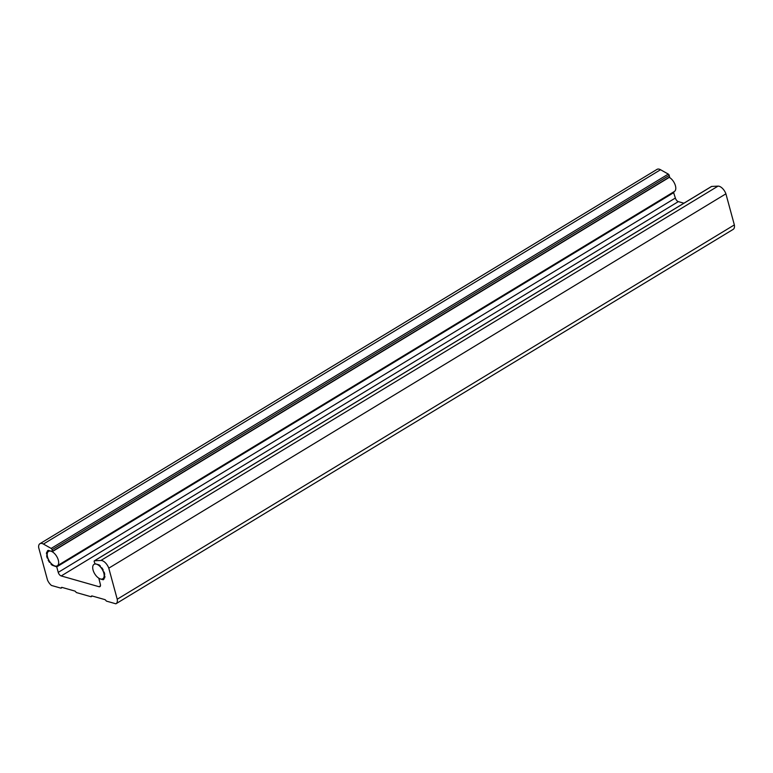 <?xml version="1.0" encoding="UTF-8"?>
<svg xmlns="http://www.w3.org/2000/svg" width="773" height="773" viewBox="0 0 773 773"><rect width="100%" height="100%" fill="white"/><g stroke="black" fill="none" stroke-linecap="round" stroke-linejoin="round"><path stroke-width="1.16" d="M100.442 578.938A8.426 4.358 -121.2 0 0 102.809 578.745A8.426 4.358 -121.2 0 0 103.138 571.17A8.426 4.358 -121.2 0 0 96.422 564.145A8.426 4.358 -121.2 0 0 94.064 564.338A8.426 4.358 -121.2 0 0 93.736 571.914A8.426 4.358 -121.2 0 0 100.442 578.938M54.941 565.981A8.426 4.358 -121.2 0 0 57.299 565.788A8.426 4.358 -121.2 0 0 57.627 558.203A8.426 4.358 -121.2 0 0 50.921 551.188A8.426 4.358 -121.2 0 0 48.554 551.371A8.426 4.358 -121.2 0 0 48.226 558.956A8.426 4.358 -121.2 0 0 54.941 565.981M669.302 177.384A8.426 4.358 58.8 0 1 675.1 184.728A8.426 4.358 58.8 0 1 674.423 191.453L57.299 565.788M104.684 574.078L104.113 574.426L104.751 574.445A9.498 4.909 58.8 0 0 104.104 572.059L103.35 571.682A8.426 4.358 58.8 0 0 102.838 570.532L103.215 570.049A9.498 4.909 58.8 0 0 101.794 567.74L101.205 567.884A8.426 4.358 58.8 0 0 100.413 566.928L100.403 566.058A9.498 4.909 58.8 0 0 99.147 564.889L94.992 563.701L94.19 561.691A1.285 0.667 58.8 0 1 94.345 560.831A1.285 0.667 58.8 0 1 94.519 560.773L100.905 560.464A8.03 4.145 58.8 0 1 102.046 560.609A8.03 4.145 58.8 0 1 108.78 568.165L725.905 193.83L734.35 224.904A8.03 4.145 58.8 0 1 733.181 229.378A8.03 4.145 58.8 0 1 733.007 229.475M711.344 186.631A1.285 0.667 58.8 0 1 711.469 186.496A1.285 0.667 58.8 0 1 711.653 186.438L718.03 186.129A8.03 4.145 58.8 0 1 719.17 186.274A8.03 4.145 58.8 0 1 725.905 193.83M108.78 568.165L117.225 599.23A8.03 4.145 58.8 0 1 116.056 603.713A8.03 4.145 58.8 0 1 115.882 603.81L106.413 601.104L105.708 600.263A1.71 0.889 58.8 0 0 104.819 599.597L92.055 595.964A1.71 0.889 58.8 0 0 91.581 596.002A1.71 0.889 58.8 0 0 91.407 596.186L91.088 596.746L76.353 592.543L75.648 591.703A1.71 0.889 58.8 0 0 74.759 591.036L62.004 587.403A1.71 0.889 58.8 0 0 61.521 587.441A1.71 0.889 58.8 0 0 61.347 587.625L61.028 588.185L51.453 585.451A8.03 4.145 58.8 0 1 47.491 580.04L38.65 547.497A8.03 4.145 58.8 0 1 39.916 543.709A8.03 4.145 58.8 0 1 42.167 543.525A8.03 4.145 58.8 0 1 43.414 544.057L51.153 548.424A1.285 0.667 58.8 0 1 52.081 549.7L52.458 551.545L48.168 550.366A9.498 4.909 58.8 0 0 48.003 550.463A9.498 4.909 58.8 0 0 47.404 550.965L48.322 550.415M39.916 543.709L657.04 169.374A8.03 4.145 58.8 0 1 659.292 169.19A8.03 4.145 58.8 0 1 660.538 169.731L668.278 174.089A1.285 0.667 58.8 0 1 669.205 175.365L669.582 177.21L52.516 551.439M50.96 563.208L50.95 563.198A8.426 4.358 58.8 0 1 50.158 562.242L49.569 562.386A9.498 4.909 58.8 0 1 48.139 560.067L48.496 559.594A8.426 4.358 58.8 0 1 48.013 558.444L47.259 558.067A9.498 4.909 58.8 0 1 46.612 555.681L47.25 555.7A8.426 4.358 58.8 0 1 47.182 554.685L46.467 553.883A9.498 4.909 58.8 0 1 46.767 552.067L47.54 552.598A8.426 4.358 58.8 0 1 47.897 551.97L47.965 551.883M104.848 576.948L103.843 577.547L104.597 578.049A9.498 4.909 58.8 0 0 104.896 576.233L104.171 575.441A8.426 4.358 58.8 0 0 104.094 574.416L104.684 574.059M52.796 564.879L52.206 565.237L56.748 566.87L58.236 572.368A3.382 1.749 58.8 0 0 61.202 575.943L98.992 586.707A3.382 1.749 58.8 0 0 99.939 586.639A3.382 1.749 58.8 0 0 100.345 584.359L98.905 578.581L103.186 579.76A9.498 4.909 58.8 0 0 103.36 579.663A9.498 4.909 58.8 0 0 103.959 579.161L103.456 578.156A8.426 4.358 58.8 0 0 103.824 577.528L104.857 576.9M61.202 575.943L678.336 201.618L683.921 203.202M678.336 201.618A3.382 1.749 58.8 0 1 675.37 198.033L673.418 192.062M52.206 565.237A9.498 4.909 58.8 0 1 50.96 564.058L51.066 563.324M47.404 550.965L47.878 551.941M61.028 588.185L62.207 587.461M91.088 596.746L92.267 596.022M117.225 599.23L734.35 224.904M100.905 560.464L718.03 186.129M104.191 577.972L104.713 577.653M98.992 586.707L100.451 585.828M58.236 572.368L675.37 198.033M56.748 566.87L673.872 192.545M56.371 566.416L673.505 192.091M50.96 564.058L51.472 563.749M49.569 562.386L50.052 562.097M48.139 560.067L48.622 559.787M47.259 558.067L47.762 557.758M46.467 553.883L47.298 553.381M47.53 551.516L49.028 550.608M52.506 551.255L669.631 176.92M52.081 549.7L669.205 175.365M51.153 548.424L668.278 174.089M43.414 544.057L660.538 169.731M94.519 560.773L711.653 186.438M102.809 578.745L103.572 578.291M94.064 564.338L95.069 563.73M48.554 551.371L49.559 550.763M52.458 551.545L669.582 177.21M116.056 603.713L733.181 229.378M94.345 560.831L711.469 186.496"/></g></svg>
